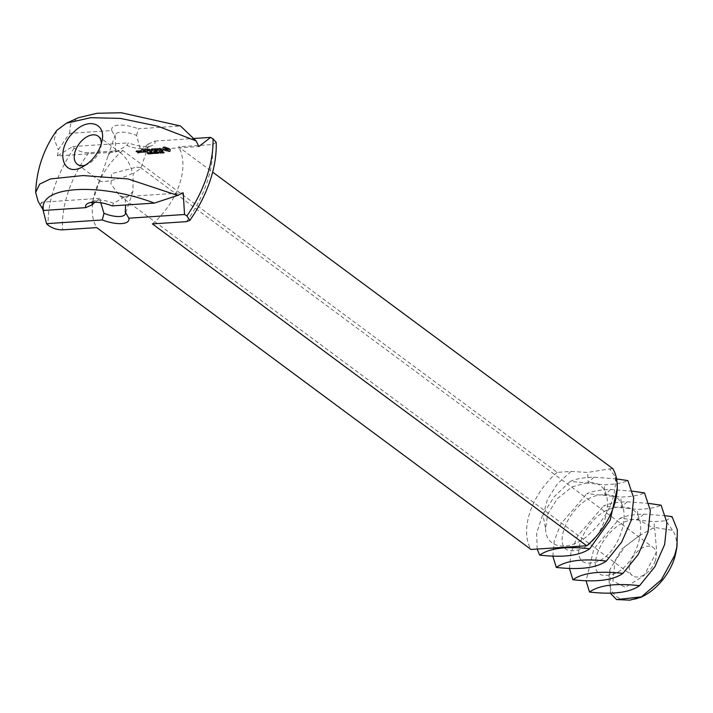 <?xml version="1.0" encoding="UTF-8"?>
<svg xmlns="http://www.w3.org/2000/svg" width="713" height="713" viewBox="0 0 713 713"><rect width="100%" height="100%" fill="white"/><g stroke="black" fill="none" stroke-linecap="round" stroke-linejoin="round"><path stroke-width="0.53" stroke-dasharray="3.56 2.67" d="M115.622 152.065L115.319 136.834A17.495 6.39 18.7 0 1 115.194 134.828A17.495 6.39 18.7 0 1 136.602 135.425L140.621 150.407L148.224 144.044A17.495 6.39 18.7 0 1 148.349 146.04A17.495 6.39 18.7 0 1 146.218 147.965A17.495 6.39 18.7 0 1 142.85 148.643A17.495 6.39 18.7 0 1 126.959 145.452L115.622 152.065L57.361 155.924L72.655 146.539L74.205 148.037C78.296 151.165 83.136 152.734 88.751 152.742L122.788 150.479L557.129 472.363L571.068 471.436L557.459 483.744L547.432 499.465L543.083 515.597L545.57 528.547L547.646 514.216L557.308 498.69L572.138 486.854L588.189 482.514C623.848 480.517 604.428 548.11 575.605 550.391C545.481 556.496 570.436 493.004 604.802 494.822C640.461 492.826 621.041 560.418 592.209 562.7C562.094 568.805 587.04 505.312 621.406 507.13C657.065 505.134 637.654 572.726 608.822 575.008C578.698 581.113 603.653 517.62 638.019 519.438L654.712 528.85L656.718 551.719L644.089 575.569L625.435 587.316L612.895 580.988L615.034 561.193L624.989 546.568L639.347 535.686L654.374 527.388L672.635 530.374A43.725 26.916 126.5 0 1 675.942 552.183M665.773 515.784L643.812 514.109C633.367 514.412 625.47 515.811 620.141 518.289L654.044 521.693L665.88 520.766L672.635 530.374M643.447 596.032A43.725 26.916 126.5 0 1 629.748 600.141A43.725 26.916 126.5 0 1 609.891 569.758L621.763 549.153L639.347 535.686M655.292 560.757A17.486 10.766 126.5 0 1 632.386 575.641A17.486 10.766 126.5 0 1 634.142 555.177A17.486 10.766 126.5 0 1 653.215 547.531A17.486 10.766 126.5 0 1 655.292 560.757M665.88 520.766L672.038 516.649M619.16 519.028L620.551 518.36L619.16 519.028L593.902 548.841L586.086 580.854M649.169 503.476L627.208 501.8C616.754 502.104 608.866 503.503 603.528 505.98L637.431 509.385C647.885 509.073 655.773 507.683 661.103 505.196M610.453 593.323L609.891 569.758M136.584 167.154L140.514 167.591L140.773 168.411L133.126 173.794L132.948 191.539L126.148 198L119.695 195.692L110.996 184.168L111.495 173.687L136.584 167.154M632.556 491.168L610.595 489.492C600.15 489.795 592.253 491.195 586.924 493.672L620.827 497.077C631.272 496.765 639.16 495.375 644.499 492.888M569.473 568.546L570.872 553.021L577.575 535.998L603.528 505.98M100.747 202.742L99.963 198.33L94.9 202.198M92.405 202.287A17.495 6.39 18.7 0 1 94.357 200.763A17.495 6.39 18.7 0 1 113.634 203.285L124.953 196.672L125.613 205.005M132.422 173.277C125.604 177.608 103.287 183.196 100.052 181.138L99.793 180.318L107.627 157.19C110.105 150.505 114.526 149.124 120.88 153.037C126.95 158.295 130.8 165.042 132.422 173.277M616.611 478.94L593.982 477.184C583.537 477.487 575.649 478.886 570.311 481.364L604.214 484.76C614.659 484.457 622.556 483.066 627.886 480.58M552.869 556.238L554.268 540.712L560.971 523.69L586.924 493.672M148.224 144.044L154.917 141.085A22.745 8.306 18.7 0 1 152.11 145.604A22.745 8.306 18.7 0 1 147.734 146.477A22.745 8.306 18.7 0 1 128.376 142.85L126.959 145.452M140.621 150.407L198.882 146.539M154.917 141.085L193.767 138.509M136.602 135.425L138.313 128.777L180.469 125.978M57.361 155.924L58.68 149.222L69.598 133.331L111.763 130.541L115.319 136.834M111.763 130.541A22.745 8.306 18.7 0 1 138.313 128.777M72.655 146.539L128.376 142.85M42.985 209.836L41.702 202.198L99.963 198.33M39.848 204.863L41.702 202.198M40.124 204.747L41.202 207.1M113.634 203.285L112.208 205.888M124.953 196.672L183.214 192.813M101.299 143.981A17.486 10.766 126.5 0 1 101.023 146.504A17.486 10.766 126.5 0 1 100.257 149.436A17.486 10.766 126.5 0 1 88.02 164.043A17.486 10.766 126.5 0 1 85.685 165.042M571.068 471.436L587.601 472.452L609.668 468.878L615.408 476.944L617.262 488.155M537.165 549.063L536.693 533.119L542.682 514.661L554.411 496.498L570.311 481.364M216.208 142.395L212.536 144.525L178.5 146.789L212.652 172.1M609.668 468.878L612.832 468.664M138.982 150.63L140.666 151.878L138.037 150.693L138.982 150.63L138.723 151.397L140.408 152.644L137.787 151.762L138.723 151.397M141.611 149.365L143.866 149.347L146.548 151.486L144.284 151.504L146.022 151.254L144.997 150.496L143.313 150.479L144.659 150.247L143.652 149.498L141.611 149.365L141.352 150.131L143.598 150.122L146.308 152.127L144.382 152.386L145.755 152.029L144.739 151.272L143.046 151.245L144.4 151.022L143.393 150.274L141.352 150.131M141.04 151.717L139.677 150.71L140.826 150.505L142.511 151.753L141.04 151.717L140.782 152.493L139.436 151.352L140.907 151.388L142.27 152.395L140.782 152.493M144.703 149.16L147.751 151.263L144.703 149.16L144.445 149.926L147.484 152.181L144.445 149.926M145.684 149.097L147.939 149.079L150.621 151.218L149.079 150.229L147.386 150.202L148.741 149.98L147.725 149.231L145.684 149.097L145.425 149.864L147.68 149.855L150.354 151.985L148.821 151.004L147.128 150.978L148.482 150.755L147.466 149.997L145.425 149.864M148.99 148.937L151.967 150.185L151.709 150.951L148.732 149.712L148.75 148.892L148.732 149.712M151.967 150.185L151.816 148.821L154.507 150.817L152.056 149.311L152.466 150.55L149.721 149.454L151.78 151.138L148.75 148.892M154.427 148.509L157.466 150.764L155.202 150.782L156.94 150.532L154.231 149.748L155.586 149.525L154.569 148.776L152.529 148.643L154.427 148.509L154.168 149.284L157.225 151.406L154.944 151.548L156.673 151.299L153.963 150.523L155.318 150.3L154.311 149.543L152.234 149.552L154.168 149.284M157.921 148.554L156.976 148.616L159.48 150.63L156.593 148.643L155.291 148.589L157.947 148.42L157.662 149.32L156.708 149.391L159.222 151.397L155.06 149.222L157.662 149.32M161.049 148.411L161.931 149.07L160.452 149.712L163.143 150.104L160.728 150.22L159.837 149.561L161.316 148.919L158.794 148.705L158.972 148.215L161.049 148.411L160.79 149.186L161.673 149.837L160.193 150.479L160.657 150.826L162.885 150.871L160.47 150.996L159.578 150.327L161.049 149.685L158.366 149.302L160.79 149.186M165.238 146.949L169.801 148.714L170.576 149.454L170.015 149.962L170.371 150.755L168.17 150.898L163.607 149.133L162.831 148.393L163.402 147.885L163.036 147.092L164.578 146.887L165.238 146.949L164.979 147.716L169.988 149.855L170.113 151.521L167.911 151.673L163.892 150.265L162.573 149.16L163.134 148.661L162.778 147.867L164.979 147.716M137.306 150.737L138.491 151.468L137.538 151.664L139.454 152.332L137.983 152.297L136.183 150.808L137.306 150.737L137.048 151.512L138.233 152.234L137.279 152.43L139.222 152.974L137.725 153.072L135.898 151.717L137.048 151.512M143.019 151.263L143.723 151.602L143.019 151.263L142.627 152.119L143.331 152.457L142.76 152.038M147.671 153.687L147.983 152.867L149.463 153.313L148.277 153.099L147.609 152.555L148.144 152.377L147.333 152.422L148.072 152.84L147.689 153.776L149.204 154.079L148.019 153.865L147.341 153.322L147.885 153.143L147.181 153.393L147.671 153.687L147.939 152.921M148.179 153.001L147.921 153.776L148.179 153.001M147.609 152.555L147.341 153.286M147.074 153.188L147.324 152.439M149.249 152.849L150.817 153.224L148.473 152.306L149.748 152.653L149.151 153.776L150.559 153.999L148.206 153.072L149.106 153.143L148.99 153.625L149.249 152.849M149.525 152.903L149.267 153.669L149.525 152.903M150.104 152.315L152.021 153.072L150.336 152.154L150.256 153.5L151.762 153.839L149.846 153.09L150.104 152.315M151.78 153.233L151.521 153.999L151.78 153.233M151.477 152.226L153.393 152.983L151.709 152.065L151.628 153.411L153.126 153.75L151.218 153.001L151.477 152.226M153.152 153.135L152.894 153.91L153.152 153.135M153.286 152.546L154.106 152.627L153.286 152.546L153.019 153.322L153.848 153.402L153.019 153.322M154.507 152.769L155.764 152.823L153.527 152.047L155.425 152.609L154.507 152.769L154.249 153.545L155.122 153.758L154.81 152.947L153.268 152.814L154.953 153.188L155.149 153.607L154.249 153.545M155.657 152.939L155.389 153.705L155.657 152.939M155.479 152.742L155.22 153.518M155.568 153.197L155.969 152.324L157.502 152.76L155.113 151.922L156.405 152.172L155.568 153.197L156.174 153.589L157.234 153.536L154.855 152.689L156.058 152.84L155.568 153.197L155.835 152.413M156.129 152.511L155.871 153.277M156.521 152.377L156.263 153.152L156.521 152.377M156.405 152.172L156.138 152.947M157.279 152.332L158.946 152.662L156.744 151.753L157.858 152.074L157.163 153.286L158.687 153.438L156.307 152.591L157.511 152.742L157.02 153.108L157.279 152.332M157.582 152.413L157.323 153.179M157.894 152.93L158.143 152.181M157.858 152.074L157.591 152.849M158.946 151.611L160.336 152.635L160.095 151.646L161.539 152.555L160.149 151.53L160.282 152.439L158.946 151.611L158.687 152.377L160.077 153.411L159.837 152.422L161.272 153.331L159.881 152.297L160.015 153.206L158.687 152.377M158.616 152.19L159.445 152.27L158.616 152.19L158.357 152.965L159.186 153.045L158.357 152.965M160.683 151.673L162.831 152.475L161.441 151.441L160.692 151.566L160.577 152.591L162.573 153.242L161.183 152.217L160.425 152.439L160.683 151.673M162.626 151.976L164.293 152.306L162.083 151.397L163.206 151.726L162.511 152.93L164.035 153.081L161.646 152.234L162.858 152.386L162.368 152.751L162.626 151.976M162.929 152.056L162.671 152.823M163.232 152.582L163.491 151.824M163.206 151.726L162.938 152.493M39.839 204.248L38.199 201.547M56.692 130.488L54.295 139.302L58.297 149.73L58.68 149.222M58.297 149.73L58.831 149.472M69.598 133.331L70.56 124.222L78.537 117.681M545.57 528.547C545.659 548.261 567.655 551.915 586.46 536.666C606.79 519.046 616.433 499.136 615.408 476.944M557.129 472.363A58.591 36.069 -53.5 0 0 531.025 549.473M152.395 223.9A58.591 36.069 -53.5 0 0 179.435 184.417A58.591 36.069 -53.5 0 0 178.5 146.789M122.788 150.479A58.591 36.069 -53.5 0 0 96.683 227.599M139.338 150.737L139.071 151.504M138.955 150.764L138.696 151.53M140.693 151.744L140.434 152.511M139.187 150.924L138.919 151.7M140.666 151.878L140.408 152.644M138.295 150.675L138.037 151.441M140.318 151.771L140.06 152.537M138.037 150.693L137.769 151.459M139.632 151.263L139.374 152.038M138.046 150.987L137.787 151.762M138.554 150.951L138.286 151.717M138.554 151.129L138.286 151.905M143.509 149.24L143.251 150.006M141.584 149.498L141.317 150.274M143.866 149.347L143.598 150.122M141.949 149.614L141.691 150.381M146.566 151.352L146.308 152.127M143.652 149.498L143.393 150.274M146.548 151.486L146.281 152.261M144.659 150.247L144.4 151.022M144.65 151.611L144.382 152.386M143.34 150.336L143.081 151.111M144.284 151.504L144.026 152.279M143.313 150.479L143.046 151.245M144.311 151.37L144.053 152.136M143.678 150.586L143.42 151.361M146.022 151.254L145.755 152.029M144.997 150.496L144.739 151.272M139.677 150.71L139.418 151.486M141.388 151.833L141.129 152.6M139.703 150.577L139.436 151.352M142.511 151.753L142.252 152.529M140.826 150.505L140.559 151.272M142.538 151.619L142.27 152.395M141.174 150.612L140.907 151.388M145.069 149.275L144.81 150.051M144.686 149.302L144.427 150.069M147.751 151.263L147.493 152.038M147.377 151.29L147.11 152.065M147.743 151.406L147.484 152.181M147.591 148.964L147.324 149.739M145.657 149.231L145.399 150.006M147.939 149.079L147.68 149.855M146.022 149.347L145.764 150.113M150.63 151.076L150.372 151.842M147.725 149.231L147.466 149.997M150.621 151.218L150.354 151.985M148.741 149.98L148.482 150.755M150.256 151.103L149.988 151.869M147.413 150.069L147.154 150.835M149.079 150.229L148.821 151.004M147.386 150.202L147.128 150.978M147.751 150.318L147.493 151.085M151.379 148.785L151.709 150.951M148.714 149.026L148.491 149.659M151.111 149.561L154.231 151.735L151.789 150.078L152.208 151.325L149.454 150.229L151.156 151.798L148.456 149.792M151.45 148.714L151.192 149.48M151.414 151.022L151.156 151.798M151.816 148.821L151.557 149.596M151.78 151.138L151.521 151.914M154.507 150.817L154.249 151.593M151.798 150.996L151.539 151.771M154.489 150.96L154.231 151.735M149.721 149.454L149.454 150.229M154.124 150.844L153.865 151.611M152.217 150.496L151.958 151.272M152.056 149.311L151.789 150.078M152.466 150.55L152.208 151.325M152.546 150.47L152.279 151.245M154.783 148.625L154.525 149.4M152.529 148.643L152.27 149.409M157.484 150.63L157.225 151.406M152.502 148.776L152.234 149.552M157.466 150.764L157.199 151.53M152.867 148.892L152.609 149.659M155.568 150.889L155.309 151.664M154.569 148.776L154.311 149.543M155.202 150.782L154.944 151.548M155.586 149.525L155.318 150.3M155.238 150.639L154.971 151.414M154.258 149.614L153.999 150.381M156.94 150.532L156.673 151.299M154.231 149.748L153.963 150.523M155.915 149.775L155.657 150.55M154.596 149.864L154.338 150.63M156.976 148.616L156.708 149.391M157.947 148.42L157.68 149.186M159.498 150.488L159.24 151.254M157.591 148.304L157.323 149.07M159.48 150.63L159.222 151.397M155.318 148.456L155.06 149.222M159.115 150.514L158.856 151.281M155.291 148.589L155.024 149.365M156.593 148.643L156.334 149.409M155.657 148.705L155.398 149.472M161.931 149.07L161.673 149.837M159.828 148.152L159.56 148.928M160.452 149.712L160.193 150.479M158.972 148.215L158.714 148.981M160.915 150.051L160.657 150.826M158.625 148.527L158.366 149.302M161.699 150.211L161.441 150.987M158.794 148.705L158.527 149.472M162.359 150.167L162.101 150.942M159.115 148.732L158.847 149.498M162.662 149.899L162.404 150.666M159.409 148.456L159.151 149.231M162.983 149.926L162.724 150.693M160.069 148.411L159.81 149.186M163.143 150.104L162.885 150.871M160.853 148.58L160.594 149.347M162.805 150.407L162.546 151.183M161.316 148.919L161.049 149.685M161.922 150.47L161.664 151.236M159.837 149.561L159.578 150.327M160.728 150.22L160.47 150.996M166.04 147.341L165.781 148.108M164.578 146.887L164.32 147.653M166.904 147.653L166.646 148.429M163.981 146.887L163.723 147.653M167.778 147.885L167.519 148.652M163.455 146.958L163.197 147.725M168.624 148.01L168.366 148.776M163.036 147.092L162.778 147.867M169.257 148.357L168.999 149.124M163.339 147.52L163.072 148.286M169.801 148.714L169.542 149.489M163.402 147.885L163.134 148.661M170.247 149.088L169.988 149.855M163.232 148.188L162.965 148.955M170.576 149.454L170.318 150.229M162.831 148.393L162.573 149.16M170.184 149.659L169.917 150.434M163.161 148.759L162.903 149.534M170.015 149.962L169.747 150.728M163.607 149.133L163.348 149.899M170.077 150.327L169.819 151.103M164.15 149.489L163.892 150.265M170.371 150.755L170.113 151.521M164.792 149.837L164.525 150.612M169.961 150.889L169.703 151.664M165.63 149.962L165.371 150.737M169.453 150.96L169.195 151.726M166.503 150.193L166.245 150.96M168.847 150.96L168.589 151.735M167.368 150.505L167.109 151.281M168.17 150.898L167.911 151.673M137.654 150.844L137.395 151.619M136.183 150.808L135.925 151.584M138.491 151.468L138.233 152.234M136.156 150.942L135.898 151.717M138.465 151.602L138.206 152.368M137.983 152.297L137.725 153.072M137.538 151.664L137.279 152.43M138.34 152.404L138.072 153.179M138.197 152.145L137.939 152.921M139.454 152.332L139.195 153.108M138.937 152.101L138.67 152.867M139.481 152.199L139.222 152.974M138.803 152.003L138.536 152.769M139.178 151.976L138.919 152.751M138.83 151.869L138.563 152.635M142.885 151.343L142.627 152.119M143.331 151.316L143.072 152.083M142.983 151.495L142.725 152.27M143.625 151.45L143.366 152.226M143.277 151.637L143.019 152.404M143.723 151.602L143.465 152.377M143.589 151.682L143.331 152.457M148.072 152.84L147.814 153.607L148.054 152.832M148.144 152.377L147.885 153.143M148.34 152.52L148.081 153.286L148.331 152.52M148.331 152.76L148.063 153.536M148.482 152.876L148.224 153.651M148.589 153.25L148.331 154.017M149.249 153.17L148.99 153.937M149.267 153.17L149.008 153.937M149.463 153.313L149.204 154.079M149.748 152.653L149.48 153.42M149.373 152.368L149.106 153.143M148.634 152.422L148.366 153.188M148.473 152.306L148.206 153.072M149.418 152.243L149.151 153.01M150.131 152.769L149.864 153.545M150.363 153.848L150.621 153.081L150.345 153.856M150.817 153.224L150.559 153.999M153.447 152.671L153.188 153.447M153.937 152.502L153.678 153.277M154.106 152.627L153.848 153.402M154.73 152.93L154.463 153.705M154.525 152.769L154.266 153.545M153.767 152.208L153.5 152.974M153.75 152.208L153.491 152.974M153.527 152.047L153.268 152.814M155.345 152.083L155.086 152.849L155.327 152.083M155.113 151.922L154.855 152.689M157.252 152.591L156.994 153.357L157.27 152.591M157.502 152.76L157.234 153.536M156.798 151.985L156.539 152.751M156.78 151.985L156.521 152.751M156.566 151.824L156.307 152.591M158.705 152.493L158.446 153.268L158.714 152.493M158.946 152.662L158.687 153.438M160.336 152.635L160.077 153.411M159.142 151.593L158.883 152.368M160.282 152.439L160.015 153.206M159.819 151.548L159.56 152.324M160.149 151.53L159.881 152.297M161.539 152.555L161.272 153.331M161.343 152.573L161.076 153.34M160.095 151.646L159.837 152.422M160.594 152.618L160.336 153.393M158.785 152.315L158.527 153.09M159.275 152.145L159.017 152.921M159.445 152.27L159.186 153.045M161.441 151.441L161.183 152.217M162.831 152.475L162.573 153.242M162.626 152.484L162.368 153.259M162.109 152.101L161.851 152.876M162.145 151.628L161.887 152.395M162.127 151.628L161.869 152.404M161.913 151.468L161.646 152.234M164.052 152.136L163.785 152.912M164.061 152.136L163.803 152.912M164.293 152.306L164.035 153.081M140.702 151.53L139.962 151.584L141.727 152.297L140.702 151.53L140.96 150.764L139.962 151.584M165.086 148.687L164.507 149.4L165.559 150.176L168.286 150.586L167.974 149.596L165.086 148.687L165.345 147.921L164.596 148.812M137.181 151.771L136.45 151.816L137.68 152.136L137.44 150.996L136.45 151.816M150.951 153.794L150.113 153.17L151.495 153.848L150.363 152.306L151.218 153.019M151.762 153.072L151.495 153.848M150.113 153.17L150.363 152.306L150.113 153.17M152.324 153.705L151.486 153.072L152.867 153.758L151.735 152.217L152.591 152.93M152.858 153.669L153.117 152.894L152.858 153.669M151.486 153.072L151.735 152.217L151.486 153.072M160.799 152.582L161.691 152.76L160.799 152.582L160.96 151.646L161.138 152.341M160.701 152.484L160.96 151.646L160.701 152.484M140.229 150.808L141.254 151.575L140.987 152.341M141.254 151.575L141.985 151.521L141.727 152.297M141.985 151.521L140.96 150.764M164.863 148.037L164.4 149.053M164.667 148.286L164.507 149.4M164.765 148.625L164.917 149.792M165.175 149.026L165.826 149.409L165.559 150.176M165.826 149.409L166.584 149.703L166.325 150.479M166.584 149.703L167.359 149.89L167.1 150.657M167.359 149.89L168.063 149.926L167.805 150.701M168.063 149.926L168.553 149.81L168.286 150.586M168.553 149.81L168.482 150.336M168.642 149.222L168.232 148.821L167.974 149.596M168.232 148.821L167.591 148.438L167.323 149.213M167.591 148.438L166.824 148.144L166.566 148.91M166.824 148.144L166.049 147.956L165.79 148.732M166.049 147.956L165.345 147.921M136.709 151.049L136.941 152.181M137.208 151.414L137.939 151.361L137.68 152.136M137.939 151.361L137.44 150.996M161.396 151.575L161.949 151.985L161.058 151.807M161.949 151.985L161.691 152.76M654.374 527.388L654.044 521.693M643.812 514.109L638.019 519.438L637.431 509.385M627.208 501.8L621.406 507.13L620.827 497.077M610.595 489.492L604.802 494.822L604.214 484.76M593.982 477.184L588.189 482.514L587.601 472.452M74.205 148.037A106.576 65.614 -53.5 0 0 48.101 225.148M186.432 221.645A97.066 59.758 -53.5 0 0 206.922 182.59A97.066 59.758 -53.5 0 0 212.536 144.525M88.751 152.742A97.066 59.758 -53.5 0 0 62.646 229.853M147.734 152.76L147.475 153.536M147.439 152.618L147.181 153.393M147.431 152.368L147.172 153.135M147.618 152.341L147.359 153.108M147.885 152.341L147.627 153.117M148.028 152.466L147.769 153.233M147.778 152.457L147.52 153.224M147.671 152.466L147.413 153.242M147.671 152.618L147.413 153.393M147.939 152.742L147.68 153.509M148.251 152.769L147.992 153.536M148.393 152.885L148.126 153.651M148.251 152.903L147.992 153.669M148.277 153.099L148.019 153.865M148.429 153.188L148.17 153.955M148.767 153.286L148.509 154.053M148.928 153.286L148.669 154.061M149.133 153.25L148.865 154.017M149.32 153.366L149.053 154.142M149.088 153.411L148.83 154.177M148.821 153.402L148.562 154.168M148.536 153.34L148.277 154.115M148.295 153.242L148.028 154.017M148.081 153.117L147.814 153.892M147.956 153.001L147.689 153.776M149.409 153.01L149.151 153.776M149.249 152.742L148.99 153.518M149.356 152.68L149.097 153.455M149.561 152.653L149.302 153.429M149.65 152.653L149.382 153.42M149.962 152.76L149.694 153.536M149.775 152.769L149.507 153.536M149.605 152.787L149.347 153.562M149.623 152.992L149.365 153.767M149.775 153.09L149.516 153.856M149.944 153.152L149.685 153.928M150.131 153.197L149.873 153.963M150.3 153.197L150.033 153.972M150.488 153.161L150.229 153.928M150.675 153.286L150.416 154.053M150.452 153.313L150.193 154.088M150.176 153.304L149.917 154.079M149.89 153.242L149.632 154.017M149.632 153.143L149.373 153.91M150.514 152.725L150.256 153.5M150.924 152.261L150.666 153.028M151.602 152.653L151.343 153.429M151.201 153.126L150.933 153.901M151.887 152.635L151.628 153.411M152.297 152.172L152.038 152.939M152.974 152.564L152.716 153.34M152.573 153.037L152.306 153.803M154.908 152.858L154.65 153.625M155.238 152.867L154.979 153.643M155.425 152.609L155.167 153.384M155.211 152.422L154.953 153.188M154.926 152.234L154.668 153.01M154.632 152.11L154.373 152.885M154.356 152.047L154.097 152.814M154.106 152.038L153.848 152.805M153.883 152.083L153.616 152.858M153.714 151.958L153.455 152.725M153.937 151.914L153.678 152.689M154.302 151.931L154.035 152.707M154.676 152.021L154.418 152.787M155.069 152.181L154.81 152.947M155.434 152.404L155.167 153.179M155.692 152.644L155.434 153.42M155.389 152.992L155.122 153.758M155.202 152.992L154.944 153.758M155.033 152.974L154.774 153.75M154.873 152.956L154.614 153.732M155.978 152.609L155.71 153.384M156.138 152.279L155.88 153.045M156.316 152.065L156.058 152.84M156.058 151.958L155.791 152.725M155.719 151.931L155.461 152.698M155.47 151.985L155.211 152.751M155.291 151.851L155.024 152.618M155.559 151.807L155.3 152.582M156.094 151.869L155.835 152.635M156.548 152.065L156.29 152.84M156.361 152.413L156.102 153.188M156.218 152.618L155.96 153.384M156.504 152.734L156.236 153.509M156.869 152.76L156.602 153.536M157.11 152.707L156.851 153.482M157.306 152.84L157.047 153.607M157.029 152.885L156.771 153.651M156.726 152.876L156.459 153.643M156.432 152.814L156.174 153.589M156.183 152.725L155.915 153.5M157.43 152.511L157.163 153.286M157.591 152.181L157.332 152.956M157.769 151.976L157.511 152.742M157.511 151.86L157.243 152.635M157.172 151.833L156.913 152.6M156.922 151.887L156.664 152.653M156.744 151.753L156.477 152.529M157.012 151.717L156.753 152.484M157.546 151.771L157.288 152.537M158.001 151.967L157.742 152.742M157.814 152.315L157.555 153.09M157.671 152.52L157.413 153.286M157.947 152.635L157.689 153.411M158.322 152.671L158.054 153.438M158.562 152.609L158.304 153.384M158.758 152.742L158.5 153.518M158.482 152.787L158.215 153.553M158.179 152.778L157.912 153.545M157.885 152.725L157.626 153.491M157.635 152.627L157.368 153.402M160.835 151.824L160.577 152.591M160.799 151.504L160.541 152.27M161.022 151.468L160.755 152.243M161.896 152.119L161.637 152.885M161.584 152.11L161.325 152.876M161.281 152.038L161.022 152.814M161.049 151.949L160.781 152.716M162.778 152.154L162.511 152.93M162.938 151.824L162.68 152.6M163.117 151.619L162.858 152.386M162.858 151.504L162.591 152.279M162.519 151.477L162.261 152.252M162.27 151.53L162.003 152.297M162.083 151.397L161.824 152.172M162.359 151.361L162.101 152.127M162.894 151.414L162.635 152.181M163.348 151.619L163.09 152.386M163.161 151.967L162.894 152.734M163.019 152.163L162.76 152.93M163.295 152.288L163.036 153.054M163.669 152.315L163.402 153.081M163.91 152.261L163.651 153.028M164.106 152.386L163.838 153.161M163.83 152.43L163.562 153.197M163.527 152.422L163.259 153.197M163.232 152.368L162.974 153.135M162.974 152.279L162.716 153.045M150.987 152.894L150.728 153.669M151.423 153.099L151.165 153.865M151.628 153.117L151.37 153.883M151.619 152.849L151.361 153.625M151.388 152.671L151.129 153.447M151.129 152.493L150.871 153.259M150.906 152.359L150.648 153.135M150.693 152.288L150.434 153.063M150.488 152.27L150.229 153.045M150.496 152.529L150.238 153.304M150.728 152.716L150.47 153.482M152.359 152.805L152.101 153.571M152.796 153.01L152.537 153.776M153.001 153.019L152.742 153.794M152.992 152.76L152.734 153.536M152.76 152.582L152.502 153.348M152.502 152.404L152.243 153.17M152.279 152.27L152.012 153.045M152.065 152.199L151.807 152.965M151.86 152.181L151.602 152.956M151.869 152.439L151.611 153.215M152.101 152.627L151.842 153.393M161.191 151.896L160.933 152.662M161.352 151.958L161.093 152.725M161.548 151.994L161.29 152.769M161.771 151.994L161.512 152.769M161.191 151.584L160.924 152.359M161.04 151.611L160.773 152.377M119.695 195.692L632.386 575.641M140.514 167.591L653.215 547.531M115.194 134.828L107.627 157.19M99.793 180.318L92.227 202.688M148.349 146.04L140.773 168.411M132.948 191.539L125.372 213.909M146.218 147.965L152.11 145.604M94.357 200.763L88.457 203.134M77.352 164.32L100.052 181.138M98.18 136.21L120.88 153.037M101.023 146.504L102.066 140.782M88.02 164.043L82.86 166.708M147.912 153.723L148.17 152.947M149.258 153.616L149.516 152.849M149.837 153.019L150.104 152.252M151.762 153.901L152.021 153.135M151.209 152.93L151.468 152.163M153.135 153.812L153.393 153.045M155.496 153.616L155.755 152.84M156.432 153.045L156.7 152.279M157.02 153.09L157.288 152.315M160.416 152.359L160.675 151.593M162.368 152.734L162.635 151.958M150.095 153.099L150.354 152.324M152.876 153.741L153.135 152.965M151.468 153.01L151.726 152.234M160.692 152.43L160.951 151.664"/><path stroke-width="1.07" d="M676.994 546.434L675.942 552.183A43.725 26.916 126.5 0 1 674.026 559.518A43.725 26.916 126.5 0 1 643.447 596.032L640.934 597.325L661.388 579.722L674.667 555.436L676.994 546.434L677.35 529.795L672.038 516.649L665.773 515.784M649.169 503.476L661.103 505.196L666.931 522.691L664.641 544.491L654.846 566.79L639.552 585.685C629.713 592.592 613.028 594.704 589.491 592.04L586.086 580.854M610.453 593.323L616.593 599.58L629.748 600.141L640.934 597.325M616.593 599.58L641.878 596.817M589.491 592.04C599.33 585.132 616.014 583.011 639.552 585.685M632.556 491.168L644.499 492.888L650.327 510.383L648.028 532.183L638.242 554.482L622.939 573.377C613.109 580.275 596.425 582.396 572.887 579.731L569.473 568.546M125.613 205.005L125.256 211.904A17.495 6.39 18.7 0 1 125.372 213.909A17.495 6.39 18.7 0 1 119.882 216.502A17.495 6.39 18.7 0 1 103.982 213.312L100.747 202.742M94.9 202.198L92.351 204.693A17.495 6.39 18.7 0 1 92.227 202.688A17.495 6.39 18.7 0 1 92.405 202.287M572.887 579.731C582.717 572.824 599.401 570.703 622.939 573.377M616.611 478.94L627.886 480.58L633.714 498.075L631.424 519.875L621.629 542.174L606.326 561.069C596.496 567.967 579.812 570.088 556.274 567.423L552.869 556.238M193.767 138.509L210.638 137.386L198.882 146.539L196.093 140.907L180.469 125.978L121.308 112.752L97.066 113.269L78.537 117.681L66.416 123.189L90.72 117.69L120.381 118.411L157.805 126.192L196.093 140.907M177.644 195.415L127.992 178.936L83.056 175.55L50.463 178.927L39.661 184.114L35.65 192.492L38.199 201.547L43.502 210.451L85.658 207.652A22.745 8.306 18.7 0 1 88.457 203.134A22.745 8.306 18.7 0 1 112.208 205.888L154.373 203.098L177.644 195.415L183.214 192.813L184.533 214.506L128.812 218.205A22.745 8.306 18.7 0 1 121.638 223.597A22.745 8.306 18.7 0 1 102.28 219.96L103.982 213.312M102.28 219.96L46.55 223.659L42.985 209.836M85.658 207.652L92.351 204.693M128.812 218.205L125.256 211.904M85.685 165.042A17.486 10.766 126.5 0 1 77.352 164.32A17.486 10.766 126.5 0 1 79.116 143.857A17.486 10.766 126.5 0 1 98.18 136.21A17.486 10.766 126.5 0 1 101.299 143.981M556.274 567.423C566.104 560.516 582.788 558.395 606.326 561.069M617.262 488.155L610.168 520.214L589.722 548.76C579.883 555.659 563.199 557.78 539.67 555.115L537.165 549.063M210.638 137.386L213.035 138.821L216.208 142.395C216.592 154.739 214.497 167.662 209.943 181.164C205.308 194.765 198.606 207.839 189.845 220.37L186.432 221.645L152.395 223.9L586.737 545.775A58.591 36.069 -53.5 0 0 613.777 506.292A58.591 36.069 -53.5 0 0 612.832 468.664L212.652 172.1M100.934 145.122C97.333 154.774 91.309 161.976 82.86 166.708C61.523 178.972 54.643 148.286 74.874 131.094C88.831 117.458 105.907 123.545 102.066 140.782L100.934 145.122M189.845 220.37L186.931 215.941L184.533 214.506M46.55 223.659L48.101 225.148C52.192 228.276 57.04 229.844 62.646 229.853L96.683 227.599L531.025 549.473L586.737 545.775M35.65 192.492C36.541 169.73 43.555 149.062 56.692 130.488L66.416 123.189M43.502 210.451C37.816 186.004 98.563 181.975 154.373 203.098M539.67 555.115C549.5 548.208 566.184 546.087 589.722 548.76M186.931 215.941A106.576 65.614 -53.5 0 0 206.69 176.94A106.576 65.614 -53.5 0 0 213.035 138.821"/></g></svg>
